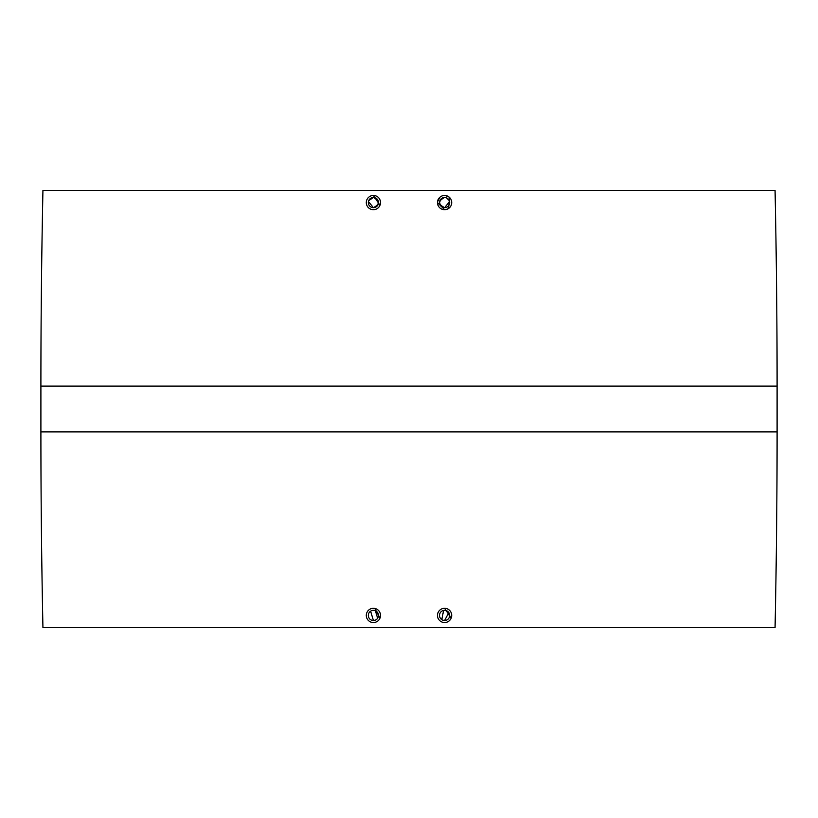 <?xml version="1.0" encoding="UTF-8"?>
<svg xmlns="http://www.w3.org/2000/svg" width="818" height="818" viewBox="0 0 818 818"><rect width="100%" height="100%" fill="white"/><g stroke="black" fill="none" stroke-linecap="round" stroke-linejoin="round"><path stroke-width="1.23" d="M448.816 612.59L444.593 620.504L442.65 620.116M441.771 619.655L443.601 610.433M444.593 610.34A5.082 5.082 0 0 1 449.675 615.422A5.082 5.082 0 0 1 444.593 620.504A5.082 5.082 0 0 1 439.501 615.422A5.082 5.082 0 0 1 444.593 610.34L447.405 611.189M444.593 608.306A7.117 7.117 0 0 1 451.71 615.422A7.117 7.117 0 0 1 444.593 622.539A7.117 7.117 0 0 1 437.477 615.422A7.117 7.117 0 0 1 444.593 608.306L451.168 618.142M450.503 619.379L449.624 620.453M444.593 622.539L443.213 622.406M438.683 619.39L438.019 618.163M437.61 616.823L437.477 615.433M373.407 622.539A7.117 7.117 0 0 1 366.29 615.422A7.117 7.117 0 0 1 373.407 608.306A7.117 7.117 0 0 1 380.523 615.422A7.117 7.117 0 0 1 373.407 622.539L371.352 622.232M374.797 608.439L379.992 618.142M777.1 431.884A9421.182 9421.182 0 0 1 775.065 627.621L42.935 627.621A9421.182 9421.182 0 0 1 40.9 431.884L40.9 386.116A9421.182 9421.182 0 0 1 42.935 190.379L775.065 190.379A9421.182 9421.182 0 0 1 777.1 386.116L777.1 431.884L40.9 431.884M370.697 209.163L369.47 208.508M372.026 195.594L373.407 195.461L379.992 205.298M376.127 209.152L374.797 209.561M444.593 209.694A7.117 7.117 0 0 1 437.477 202.578A7.117 7.117 0 0 1 444.593 195.461A7.117 7.117 0 0 1 451.71 202.578A7.117 7.117 0 0 1 444.593 209.694L437.477 202.578M437.507 201.882L440.084 197.066M440.646 196.657L441.873 196.003M445.289 195.492L449.102 197.077M449.624 197.547L448.55 208.488M448.52 208.518L445.984 209.561M373.407 195.461A7.117 7.117 0 0 1 380.523 202.578A7.117 7.117 0 0 1 373.407 209.694A7.117 7.117 0 0 1 366.29 202.578A7.117 7.117 0 0 1 373.407 195.461M449.573 201.586L444.593 207.66C438.039 204.275 438.039 200.88 444.593 197.496A5.082 5.082 0 0 1 449.675 202.578A5.082 5.082 0 0 1 444.593 207.66A5.082 5.082 0 0 1 439.501 202.578A5.082 5.082 0 0 1 444.593 197.496L445.585 197.588M446.536 197.884L449.286 200.635M368.714 200.635L373.407 197.496A5.082 5.082 0 0 1 378.499 202.578A5.082 5.082 0 0 1 373.407 207.66A5.082 5.082 0 0 1 368.325 202.578A5.082 5.082 0 0 1 373.407 197.496C379.961 200.88 379.961 204.265 373.407 207.66L368.427 201.596M373.407 610.34A5.082 5.082 0 0 1 378.499 615.422A5.082 5.082 0 0 1 373.407 620.504A5.082 5.082 0 0 1 368.325 615.422A5.082 5.082 0 0 1 373.407 610.34L374.399 610.433M375.35 620.116L373.407 620.504L370.595 611.189M371.474 610.719L372.425 610.433M375.35 610.719L377.63 618.255M377.006 619.021L376.229 619.655M777.1 386.116L40.9 386.116"/></g></svg>
